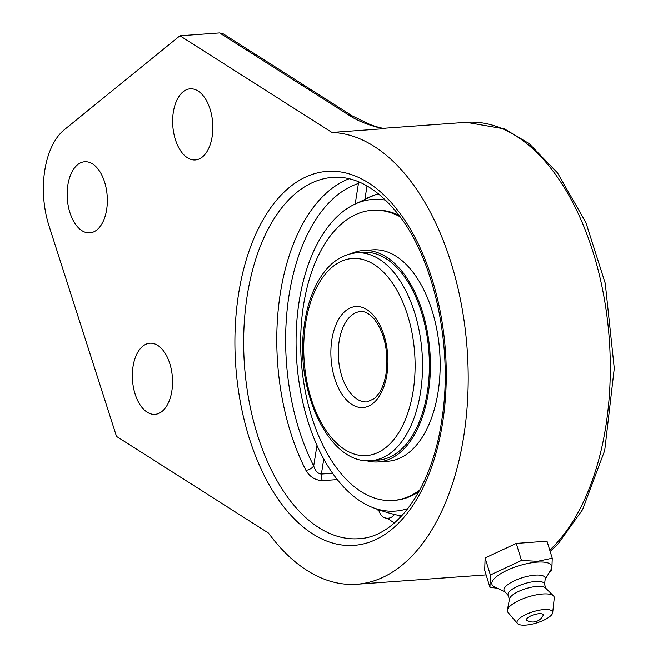 <?xml version="1.0" encoding="UTF-8"?>
<svg xmlns="http://www.w3.org/2000/svg" width="658" height="658" viewBox="0 0 658 658"><rect width="100%" height="100%" fill="white"/><g stroke="black" fill="none" stroke-linecap="round" stroke-linejoin="round"><path stroke-width="0.99" d="M179.955 35.779L331.953 132.455A226.41 126.936 85.9 0 1 467.599 356.134A226.41 126.936 85.9 0 1 356.883 584.238A226.41 126.936 85.9 0 1 306.973 570.412A226.41 126.936 85.9 0 1 268.505 533.087L116.507 436.41L49.013 225.859A71.311 39.982 85.9 0 1 64.229 129.799L179.955 35.779L219.599 32.916L348.781 115.076A9.056 6.925 -57.5 0 1 352.301 115.915A9.056 6.925 -57.5 0 1 352.31 115.923A9.056 6.925 -57.5 0 1 352.515 116.063M348.781 115.076C356.998 120.636 368.406 125.201 382.997 128.762L384.988 128.491C385.67 128.836 378.564 127.817 370.035 124.494L352.31 115.931L223.375 33.92L219.599 32.916M331.953 132.455L382.997 128.762M187.448 157.772A35.655 19.987 85.9 0 1 172.684 118.835A35.655 19.987 85.9 0 1 190.162 88.822A35.655 19.987 85.9 0 1 212.674 122.947A35.655 19.987 85.9 0 1 195.311 159.952A35.655 19.987 85.9 0 1 187.448 157.772M81.962 230.695A35.655 19.987 85.9 0 1 67.198 191.758A35.655 19.987 85.9 0 1 84.676 161.753A35.655 19.987 85.9 0 1 107.188 195.87A35.655 19.987 85.9 0 1 89.825 232.874A35.655 19.987 85.9 0 1 81.962 230.695M147.153 412.171A35.655 19.987 85.9 0 1 132.39 373.234A35.655 19.987 85.9 0 1 149.876 343.229A35.655 19.987 85.9 0 1 172.38 377.347A35.655 19.987 85.9 0 1 155.017 414.351A35.655 19.987 85.9 0 1 147.153 412.171M349.143 178.729A181.131 101.554 -94.1 0 0 280.374 292.974A181.131 101.554 -94.1 0 0 305.921 470.314C309.704 476.844 315.231 480.291 322.502 480.644L337.307 479.575M359.786 182.282L358.446 183.475A6.341 5.198 72.2 0 0 357.87 181.485M305.921 470.314A6.341 3.158 152.9 0 0 313.71 465.922C315.24 470.972 317.798 473.686 321.392 474.048A6.341 3.553 -94.1 0 0 322.502 480.644M317.156 445.762L316.967 445.351A156.234 87.588 85.9 0 1 350.311 206.563A156.234 87.588 85.9 0 1 355.188 204.046L364.886 199.456L367.024 185.934M378.325 193.699A146.142 111.72 122.5 0 0 364.886 199.456M549.307 572.427L551.823 570.56L552.235 558.214L537.487 561.34L521.506 560.435L490.366 575.002L489.955 587.339L497.209 588.203M489.955 587.339L484.699 570.313L485.11 557.968L516.25 543.409L546.979 541.18L552.235 558.214M516.25 543.409L521.506 560.435M485.11 557.968L490.366 575.002M504.999 591.855L494.577 586.977A31.255 9.862 -17.1 0 1 501.75 573.077A31.255 9.862 -17.1 0 1 537.134 562.129A31.255 9.862 -17.1 0 1 551.001 569.565L545.145 579.468M527.642 617.854A8.71 2.747 -17.1 0 1 537.833 613.84A8.71 2.747 -17.1 0 1 543.047 615.633A11.54 11.54 0 0 1 527.107 620.552A8.71 2.747 -17.1 0 1 527.642 617.854M508.182 595.432L504.522 591.328A21.525 6.794 -17.1 0 1 512.286 581.82A21.525 6.794 -17.1 0 1 535.127 575.133A21.525 6.794 -17.1 0 1 545.235 578.76L544.528 584.222M509.424 599.471L508.058 595.021A19.016 6.004 -17.1 0 1 516.431 586.837A19.016 6.004 -17.1 0 1 535.538 581.475A19.016 6.004 -17.1 0 1 544.405 583.81L545.77 588.252M517.468 623.521L507.943 612.335A24.453 7.715 -17.1 0 1 507.367 610.081L509.531 598.92A19.016 6.004 -17.1 0 1 537.06 586.401A19.016 6.004 -17.1 0 1 545.375 587.857L553.452 595.86A24.453 7.715 -17.1 0 1 554.25 598.04L552.687 612.656A18.597 5.873 -17.1 0 1 525.742 625.1A18.597 5.873 -17.1 0 1 517.468 623.521A18.597 5.873 -17.1 0 1 524.27 615.32A18.597 5.873 -17.1 0 1 543.944 609.571A18.597 5.873 -17.1 0 1 552.687 612.656M507.367 610.081A24.453 7.715 -17.1 0 1 542.76 593.993A24.453 7.715 -17.1 0 1 553.452 595.86M371.326 460.608L378.194 460.115A104.153 58.389 -94.1 0 0 417.016 427.058A104.153 58.389 -94.1 0 0 421.679 312.805A104.153 58.389 -94.1 0 0 363.175 252.359L356.307 252.853C340.12 254.588 327.051 264.689 317.098 283.154C310.527 295.565 306.184 310.124 304.07 326.812C294.809 391.017 329.222 465.329 371.326 460.608A104.153 58.389 -94.1 0 0 420.47 392.76A104.153 58.389 -94.1 0 0 356.307 252.853M366.259 460.625A105.963 59.409 -94.1 0 0 378.325 461.924A105.963 59.409 -94.1 0 0 417.822 428.284A105.963 59.409 -94.1 0 0 422.568 312.048A105.963 59.409 -94.1 0 0 363.043 250.55A105.963 59.409 -94.1 0 0 351.282 253.569M400.006 216.712A145.451 81.543 -94.1 0 0 372.157 210.297A145.451 81.543 -94.1 0 0 317.946 256.472A145.451 81.543 -94.1 0 0 311.431 416.021A145.451 81.543 -94.1 0 0 393.139 500.442L394.636 500.327A145.451 81.543 -94.1 0 0 418.94 491.625M398.954 215.306A145.451 81.543 -94.1 0 0 373.654 210.19L372.157 210.297M393.139 500.442A145.451 81.543 -94.1 0 0 419.779 490.087M378.325 461.924L388.072 461.217A105.963 59.409 -94.1 0 0 427.568 427.585A105.963 59.409 -94.1 0 0 432.314 311.341A105.963 59.409 -94.1 0 0 372.79 249.843L363.043 250.55M407.919 508.544A156.242 87.596 85.9 0 1 372.074 507.285A156.242 87.596 85.9 0 1 360.979 501.56A156.242 87.596 85.9 0 1 296.24 351.553A156.242 87.596 85.9 0 1 350.319 206.563M355.468 203.914A156.242 87.596 85.9 0 1 385.621 200.147M383.244 128.318L466.341 122.314A226.41 126.936 85.9 0 1 602.983 291.576A226.41 126.936 85.9 0 1 549.734 550.113M385.67 128.475A226.41 126.936 -94.1 0 0 384.412 128.458M442.53 423.275A187.472 105.107 -94.1 0 0 313.644 173.959A187.472 105.107 -94.1 0 0 265.487 478.004A187.472 105.107 -94.1 0 0 442.53 423.275M358.857 538.696A181.131 101.554 85.9 0 1 247.26 295.368A181.131 101.554 85.9 0 1 332.726 177.372C354.909 175.867 376.261 187.579 396.774 212.501C434.412 258.166 453.954 348.493 441.502 421.901C431.36 489.906 395.664 537.38 358.857 538.696M376.878 509.119A181.131 101.554 -94.1 0 0 379.493 511.603M387.472 518.249A181.131 101.554 -94.1 0 0 394.397 522.97M316.967 445.351L313.71 465.922A174.798 97.993 85.9 0 1 358.446 183.475L355.188 204.046M332.594 473.242L321.392 474.048L323.777 459.029M400.845 516.818A174.798 97.993 85.9 0 1 398.584 515.395M367.082 401.898A45.279 25.391 85.9 0 1 339.183 341.066A45.279 25.391 85.9 0 1 360.551 311.563C364.565 311.086 368.949 313.381 373.711 318.456C384.502 332.339 388.631 350.665 386.073 373.415C384.757 381.41 382.471 387.94 379.222 393.023L374.641 398.46L367.082 401.898M386.937 374.566A50.633 28.384 -94.1 0 0 352.129 307.237A50.633 28.384 -94.1 0 0 339.125 389.347A50.633 28.384 -94.1 0 0 386.937 374.566M413.142 391.23A98.799 55.395 85.9 0 1 319.837 420.075A98.799 55.395 85.9 0 1 345.22 259.844A98.799 55.395 85.9 0 1 413.142 391.23M466.341 122.314L504.406 128.886L529.139 143.6L557.458 172.84L585.9 222.56L605.237 283.285L614.276 368.357L604.702 450.516L582.544 509.67L558.321 543.607L550.137 551.437M356.883 584.238L486.114 574.895M379.362 509.999A8.151 8.151 0 0 0 394.413 514.433M372.074 507.285A167.584 167.584 0 0 0 401.594 516.02M378.284 193.666A167.584 167.584 0 0 0 364.951 199.037"/></g></svg>
